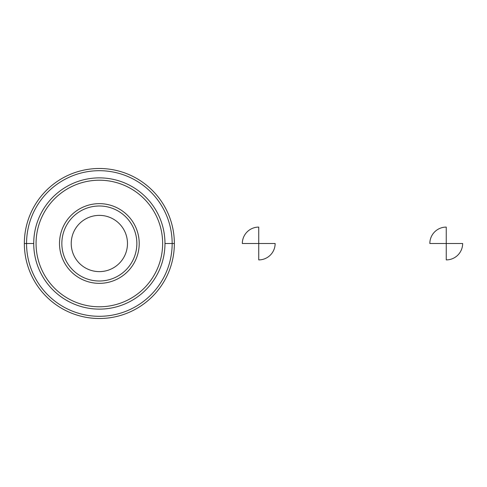 <?xml version="1.0" encoding="UTF-8"?>
<svg xmlns="http://www.w3.org/2000/svg" width="487" height="487" viewBox="0 0 487 487"><rect width="100%" height="100%" fill="white"/><g stroke="black" fill="none" stroke-linecap="round" stroke-linejoin="round"><path stroke-width="0.73" d="M174.358 243.5A75.004 75.004 0 0 0 61.849 178.546A75.004 75.004 0 0 0 61.849 308.454A75.004 75.004 0 0 0 174.358 243.5L172.161 243.5A72.813 72.813 0 0 0 62.951 180.446A72.813 72.813 0 0 0 62.951 306.554A72.813 72.813 0 0 0 172.161 243.5L164.983 243.5M71.23 243.5A28.124 28.124 0 0 1 113.416 219.144A28.124 28.124 0 0 1 113.416 267.856A28.124 28.124 0 0 1 71.23 243.5M61.849 243.5A37.499 37.499 0 0 1 118.104 211.023A37.499 37.499 0 0 1 118.104 275.977A37.499 37.499 0 0 1 61.849 243.5M59.505 243.5A39.843 39.843 0 0 1 119.278 208.99A39.843 39.843 0 0 1 119.278 278.01A39.843 39.843 0 0 1 59.505 243.5M36.068 243.5A63.286 63.286 0 0 1 130.997 188.694A63.286 63.286 0 0 1 130.997 298.306A63.286 63.286 0 0 1 36.068 243.5M33.725 243.5A65.629 65.629 0 0 1 132.166 186.667A65.629 65.629 0 0 1 132.166 300.333A65.629 65.629 0 0 1 33.725 243.5L24.35 243.5M242.325 243.5L258.737 243.5L258.737 227.094A16.406 16.406 0 0 0 242.325 243.5M258.737 243.5L258.737 259.906A16.406 16.406 0 0 0 275.143 243.5L258.737 243.5M429.838 243.5L446.244 243.5L446.244 227.094A16.406 16.406 0 0 0 429.838 243.5M446.244 243.5L446.244 259.906A16.406 16.406 0 0 0 462.65 243.5L446.244 243.5"/></g></svg>
